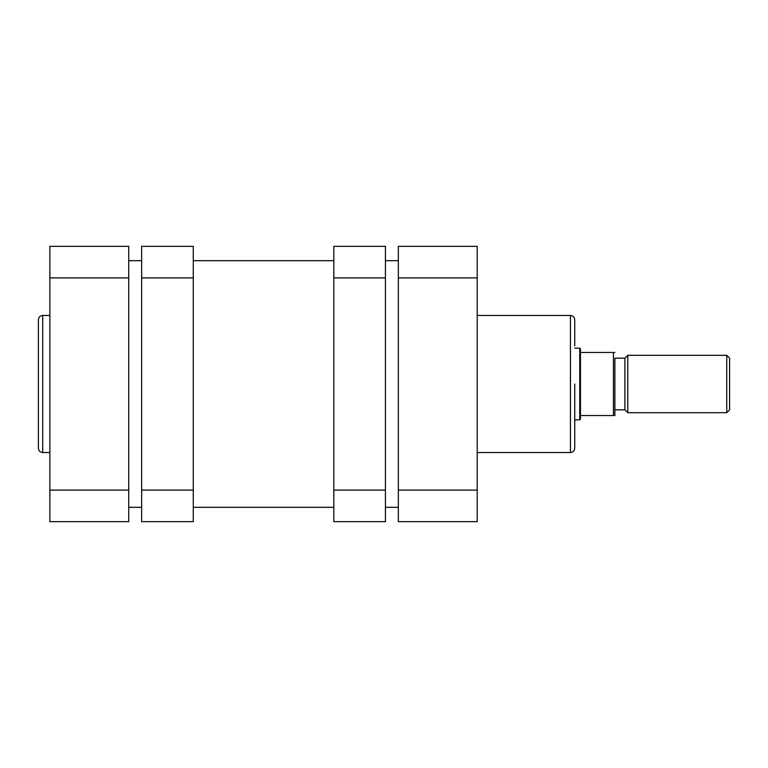 <?xml version="1.0" encoding="UTF-8"?>
<svg xmlns="http://www.w3.org/2000/svg" width="768" height="768" viewBox="0 0 768 768"><rect width="100%" height="100%" fill="white"/><g stroke="black" fill="none" stroke-linecap="round" stroke-linejoin="round"><path stroke-width="1.15" d="M141.648 490.118L193.277 490.118L193.277 521.664L141.648 521.664L141.648 246.336L193.277 246.336L193.277 277.882L141.648 277.882M193.277 490.118L193.277 277.882M38.4 384L38.4 319.757C38.659 317.146 40.09 315.706 42.701 315.456L42.701 452.544C40.09 452.294 38.659 450.854 38.4 448.243L38.4 384L38.4 448.243M49.872 277.882L49.872 246.336L128.746 246.336L128.746 277.882L49.872 277.882L49.872 490.118L128.746 490.118L128.746 277.882M128.746 490.118L128.746 521.664L49.872 521.664L49.872 490.118M385.43 277.882L333.811 277.882L333.811 246.336L385.43 246.336L385.43 521.664L333.811 521.664L333.811 490.118L385.43 490.118M333.811 277.882L333.811 490.118M477.216 452.544L570.422 452.544L570.422 315.456C573.034 315.706 574.474 317.146 574.723 319.757L574.723 345.859M574.723 384L574.723 448.243C574.474 450.854 573.034 452.294 570.422 452.544M398.342 490.118L398.342 246.336L477.216 246.336L477.216 521.664L398.342 521.664L398.342 490.118L477.216 490.118M729.6 358.186L729.6 409.814L726.73 412.685L726.73 355.315L729.6 358.186M574.723 348.154L579.744 348.154L580.464 348.864L580.464 415.546L614.88 415.546L614.88 358.186L624.912 358.186L624.912 409.814L627.782 412.685L726.73 412.685M624.912 358.186L627.782 355.315L627.782 412.685M614.88 409.814L624.912 409.814M627.782 355.315L726.73 355.315M579.744 348.154L579.744 419.846L580.464 419.136L580.464 415.546M574.723 419.846L579.744 419.846M614.88 358.186L614.88 415.546L613.44 415.546L613.44 352.454L614.88 352.454L580.464 352.454M477.216 277.882L398.342 277.882M128.746 260.678L141.648 260.678M193.277 260.678L333.811 260.678M385.43 260.678L398.342 260.678M128.746 507.322L141.648 507.322M193.277 507.322L333.811 507.322M385.43 507.322L398.342 507.322M49.872 315.456L42.701 315.456M49.872 452.544L42.701 452.544M477.216 315.456L570.422 315.456"/></g></svg>
